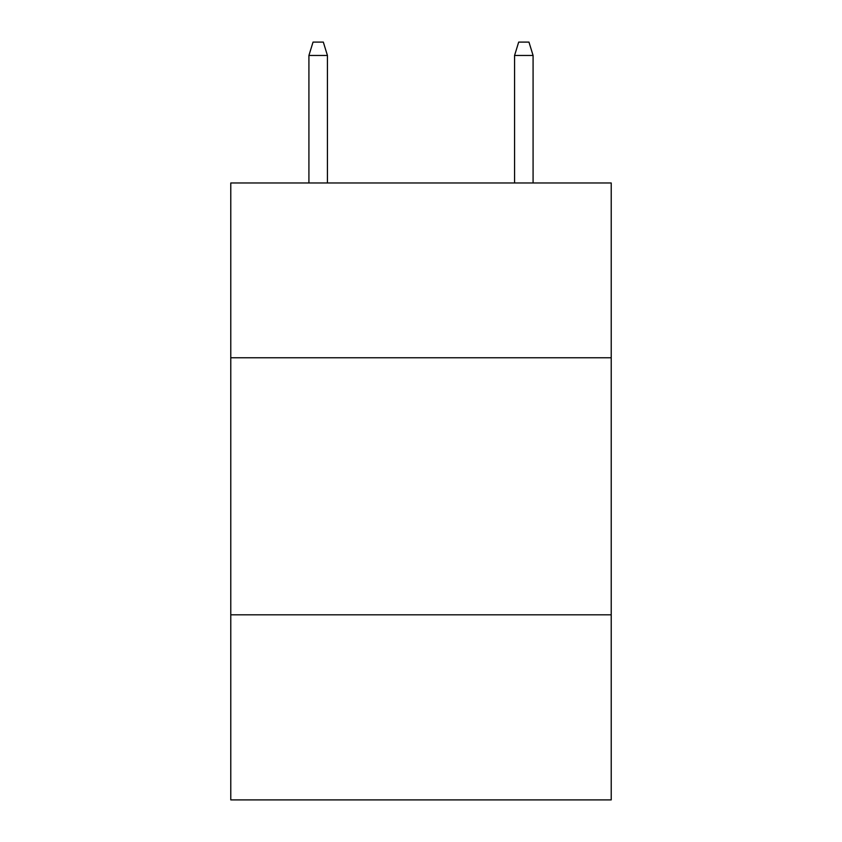 <?xml version="1.0" encoding="UTF-8"?>
<svg xmlns="http://www.w3.org/2000/svg" width="842" height="842" viewBox="0 0 842 842"><rect width="100%" height="100%" fill="white"/><g stroke="black" fill="none" stroke-linecap="round" stroke-linejoin="round"><path stroke-width="1.26" d="M611.218 357.766L611.218 182.967L230.782 182.967L230.782 357.766L611.218 357.766L611.218 799.9L230.782 799.9L230.782 357.766M611.218 614.818L230.782 614.818M327.433 182.967L327.433 55.467L308.919 55.467L308.919 182.967M308.919 55.467L313.035 42.1L323.317 42.1L327.433 55.467M514.567 55.467L518.683 42.1L528.965 42.1L533.081 55.467L514.567 55.467L514.567 182.967M533.081 55.467L533.081 182.967"/></g></svg>
